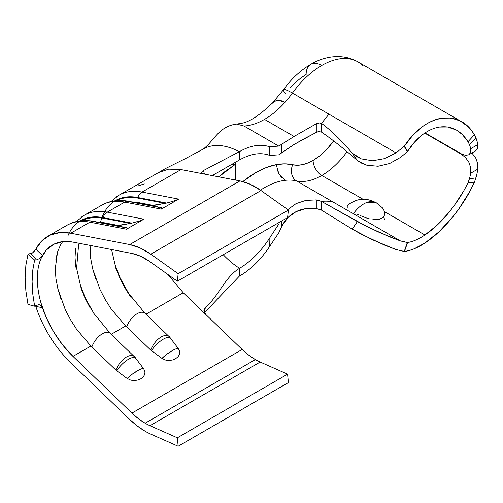 <?xml version="1.0" encoding="UTF-8"?>
<svg xmlns="http://www.w3.org/2000/svg" width="503" height="503" viewBox="0 0 503 503"><rect width="100%" height="100%" fill="white"/><g stroke="black" fill="none" stroke-linecap="round" stroke-linejoin="round"><path stroke-width="0.75" d="M383.638 216.818L384.682 219.805M367.548 202.206L376.213 202.709A25.081 14.48 120 0 0 367.548 202.206A25.081 14.48 120 0 0 354.231 212.549C358.369 207.249 362.808 203.803 367.548 202.206M347.724 207.148L348.346 208.135M372.918 219.459L379.319 219.277L382.814 217.636L384.638 214.97L384.682 211.776L424.909 235.002L384.682 211.776L382.613 207.984L376.213 202.709C370.051 199.867 365.543 198.754 362.688 199.37C358.79 199.188 354.131 200.835 348.711 204.3L347.516 206.217M346.856 151.969A62.46 36.059 -60 0 1 321.782 175.459A12.292 7.099 60 0 1 313.092 160.407A50.162 28.96 120 0 0 333.797 140.739L326.661 149.448L320.009 155.622L313.092 160.407A12.292 7.099 -120 0 0 321.782 175.459L363.166 199.351L321.782 175.459A62.46 36.059 120 0 0 346.856 151.969M290.432 87.767L295.456 82.536L300.731 78.066L306.132 74.469A22.132 12.776 60 0 1 310.716 64.34A22.132 12.776 60 0 1 321.782 65.434A72.294 41.736 -60 0 1 362.443 65.214M321.14 123.197L319.682 122.895L316.293 123.782L294.054 136.464L264.49 119.393L294.054 136.464L278.756 146.09L243.961 126.008A68.854 39.75 120 0 0 264.49 119.393A68.854 39.75 120 0 0 285.012 102.304A68.854 39.75 120 0 0 292.438 93.074L328.949 114.156L321.53 123.386L321.53 132.126C331.892 139.168 343.845 148.637 357.388 160.532C343.845 148.637 331.892 139.168 321.53 132.126L318.789 131.629L317.223 131.981L304.516 138.539L294.054 144.493L278.769 154.842L269.815 155.471L269.583 146.782C260.68 143.72 250.595 145.361 239.315 151.699A76.274 44.038 -120 0 0 232.832 148.693A76.274 44.038 -120 0 0 205.953 147.687A76.274 44.038 -120 0 0 203.168 149.083L186.179 158.219L165.833 168.379L118.966 195.214A83.605 48.269 60 0 1 142.06 192.064L181.017 169.574L168.65 169.146L157.929 172.743M39.542 304.805L38.31 304.749L34.619 306.189L27.998 304.397L25.86 290.715L25.15 277.637L25.86 265.389L27.998 254.204L32.796 252.764L27.998 254.204L34.619 260.057L32.733 270.363L32.104 281.611L32.726 293.62L34.619 306.189L38.31 304.749L40.083 304.969L41.485 306L42.34 307.685L40.976 302.913L46.27 317.563L53.62 331.804L62.661 344.951L72.979 356.382L131.918 413.114L138.438 418.729L145.122 423.218A59.014 34.072 -120 0 0 149.963 425.683A59.014 34.072 60 0 1 145.122 423.218L255.361 359.57A59.014 34.072 -120 0 0 260.196 362.041L149.963 425.683L177.358 437.811L178.163 446.249L150.768 434.127A68.854 39.75 60 0 1 145.122 431.247A68.854 39.75 60 0 1 129.717 419.464L70.778 362.732A83.605 48.269 60 0 1 35.807 306.384L42.34 307.685L40.976 302.913A73.771 42.592 60 0 1 37.323 278.656A73.771 42.592 60 0 1 40.976 258.624L42.34 255.43L40.083 258.303L36.423 259.932L31.312 253.889M359.922 215.454L366.517 218M348.629 204.363L347.542 205.928M321.103 201.194L316.293 199.886L321.53 201.42L321.53 210.16L316.293 208.481L316.293 199.886L305.673 200.458L296.047 203.633L287.798 209.619L296.047 203.633L305.673 200.458L316.293 199.886L316.293 208.481L305.749 208.644L296.085 211.65L288.03 217.485L282.101 225.652L278.75 232.864L269.721 246.332L278.75 232.864L282.101 225.652C285.497 219.283 290.156 214.611 296.085 211.65C301.913 208.751 308.653 207.695 316.293 208.481L321.53 210.16L352.226 229.117L357.388 221.584L321.53 201.42A78.688 45.433 -60 0 1 332.942 201.942A78.688 45.433 120 0 0 321.53 201.42L366.857 226.551L389.567 236.819L400.489 240.937L407.304 242.515L404.249 251.481L395.968 249.513L404.469 251.456L407.593 242.477L404.469 251.456C410.542 250.758 417.358 247.948 424.909 243.031L414.082 248.834L409.09 250.551L404.469 251.456L407.593 242.477C412.617 241.798 418.389 239.309 424.909 235.002C432.964 229.607 440.898 222.181 448.701 212.719C456.699 202.608 462.433 194.259 468.023 182.677L474.392 182.224L469.978 191.146L458.962 208.72L452.687 217.019L439.012 231.814L424.909 243.031C443.564 230.959 463.779 206.041 474.392 182.224L475.97 177.836L474.392 182.224L468.023 182.677L469.425 178.905L475.97 177.836L469.425 178.905A62.46 36.059 -60 0 0 470.72 173.189L477.85 169.109A72.294 41.736 -60 0 1 475.97 177.836A72.294 41.736 120 0 0 477.85 169.109L477.749 163.682L475.825 158.282L471.902 152.994L475.825 158.282L477.749 163.682L477.85 169.109L470.72 173.189L470.733 167.738L468.871 162.299L465.589 157.64L461.578 154.383L461.936 154.176L461.578 154.383L424.746 133.113L461.578 154.383L465.589 157.64L468.871 162.299L470.733 167.738L470.72 173.189A62.46 36.059 -60 0 1 469.425 178.905L468.023 182.677L463.753 190.882L454.385 205.318L448.902 212.473L437.019 225.269L424.909 235.002C418.389 239.309 412.617 241.798 407.593 242.477L400.489 240.937L296.43 180.86A62.46 36.059 120 0 0 321.782 175.459A62.46 36.059 -60 0 1 296.43 180.86A12.292 9.89 103.1 0 1 292.727 164.739A50.162 28.96 120 0 0 313.092 160.407L307.685 163.047L302.416 164.67L297.386 165.236L292.727 164.739A12.292 9.89 -76.9 0 0 296.43 180.86A78.688 45.433 120 0 0 285.012 180.338A78.688 45.433 120 0 0 260.46 190.153A78.688 45.433 -60 0 1 285.012 180.338L284.981 180.319M34.619 260.057L36.423 259.932L34.619 260.057L32.733 270.363L32.104 281.611L32.726 293.62L34.619 306.189L27.998 304.397L25.86 290.715L25.15 277.637L25.86 265.389L27.998 254.204L34.619 260.057M141.569 365.97L143.764 368.919L144.983 371.799L144.682 374.603L143.148 376.967L140.771 378.809L137.803 380.054L134.339 380.57L130.635 380.086L127.196 378.489L115.998 370.202L90.892 346.039L72.979 356.382L131.918 413.114L242.157 349.472L205.903 314.576L242.157 349.472L248.671 355.087L255.361 359.57A59.014 34.072 -120 0 0 260.196 362.041L149.963 425.683L177.358 437.811L178.163 446.249L150.768 434.127A68.854 39.75 60 0 1 145.122 431.247L137.319 426.016L129.717 419.464L70.778 362.732M181.017 169.574L203.746 173.944L181.017 169.574L142.06 192.064L178.672 199.1L161.3 209.129L124.687 202.093L107.284 212.14L143.896 219.176L126.523 229.205L89.911 222.169L70.778 233.216L129.717 244.546L140.123 247.96L150.768 254.185L178.163 273.695L177.358 281.202L149.963 261.698L140.84 256.36L131.918 253.43L72.979 242.106L62.661 241.629L53.62 244.332L46.27 250.085L40.976 258.624L42.34 255.43L35.807 249.18L41.944 240.755L50.048 235.146L59.8 232.6L70.778 233.216L129.717 244.546L239.956 180.898L250.362 184.312L261.007 190.543L288.401 210.047L287.59 217.56L288.401 210.047L261.007 190.543A68.854 39.75 -120 0 0 239.956 180.898L203.746 173.944L239.956 180.898L129.717 244.546A68.854 39.75 60 0 1 150.768 254.185L261.007 190.543L150.768 254.185L178.163 273.695L288.401 210.047L178.163 273.695L177.358 281.202L287.59 217.56L177.358 281.202L149.963 261.698A59.014 34.072 60 0 0 131.918 253.43L72.979 242.106A73.771 42.592 60 0 0 52.601 244.886A73.771 42.592 60 0 0 40.976 258.624A73.771 42.592 60 0 0 37.323 278.656A73.771 42.592 60 0 0 40.976 302.913A73.771 42.592 60 0 0 72.979 356.382L90.892 346.039L76.594 329.289L90.892 346.039L115.998 370.202L127.196 378.489L130.635 380.086L133.031 380.526M260.196 362.041L287.59 374.163L288.401 382.607L287.59 374.163L260.196 362.041M111.37 309.207L125.668 325.963L111.15 334.344L125.668 325.963L111.37 309.207L105.246 299.574L111.37 309.207M100.028 289.495L105.246 299.574L100.028 289.495L92.665 268.74L90.722 258.536L92.665 268.74L95.777 279.09M90.018 248.878L90.722 258.536L90.075 245.395M75.752 267.15L75.041 257.435L75.595 248.488M90.251 308.157L85.013 298.059L80.794 287.691M131.17 297.688L125.027 288.081L119.789 277.983L115.571 267.615M183.218 292.74L145.927 314.262L183.218 292.74L205.903 314.576L183.218 292.74L167.92 274.487L183.218 292.74M176.346 345.894L178.54 348.843L179.76 351.723L179.458 354.521L177.924 356.891L175.547 358.733L172.573 359.978L169.115 360.494L165.412 360.01L161.972 358.406L150.774 350.126L125.668 325.963L150.774 350.126L161.972 358.406L165.412 360.01L167.801 360.45M101.593 205.243L84.19 215.29A83.605 48.269 60 0 1 107.284 212.14L124.687 202.093A83.605 48.269 -120 0 0 101.593 205.243L106.171 203.036C113.144 200.339 120.67 199.766 128.743 201.326A9.834 7.187 -79.1 0 1 130.246 201.86L159.111 207.406M70.47 319.656L76.594 329.289L70.47 319.656L65.252 309.571L70.47 319.656M62.661 241.629L60.523 244.948L57.549 251.909L55.248 268.954L55.946 278.612L57.889 288.816L65.252 309.571M255.361 359.57L145.122 423.218A59.014 34.072 60 0 1 131.918 413.114L242.157 349.472A59.014 34.072 -120 0 0 255.361 359.57M177.358 437.811L287.59 374.163L177.358 437.811M178.163 446.249L288.401 382.607L178.163 446.249M32.632 252.908L35.807 249.18A83.605 48.269 60 0 1 47.684 236.372A83.605 48.269 60 0 1 70.778 233.216L89.911 222.169A83.605 48.269 -120 0 0 66.817 225.325L71.395 223.112C78.374 220.415 85.894 219.842 93.967 221.402A9.834 7.187 100.9 0 0 89.911 222.169A9.834 7.187 -79.1 0 1 93.954 221.395A9.834 7.187 -79.1 0 1 95.476 221.936L124.335 227.482M31.274 253.914L33.946 251.657L35.807 249.18L42.34 255.43L40.083 258.303L36.423 259.932L31.268 253.921M35.807 306.384L35.55 305.736L35.807 306.384L42.34 307.685M111.05 334.244A15.109 8.023 123.7 0 0 110.528 333.615A15.109 8.023 123.7 0 0 100.896 334.728A15.109 8.023 123.7 0 0 91.86 346.988A15.109 8.023 -56.3 0 1 100.908 334.721A15.109 8.023 -56.3 0 1 110.541 333.627A15.109 8.023 -56.3 0 1 111.05 334.244M61.001 299.166L57.889 288.816L55.946 278.612L55.248 268.954M55.783 259.95L57.549 251.909L60.523 244.948M135.477 357.954A15.109 8.023 123.7 0 0 134.659 356.847A15.109 8.023 123.7 0 0 125.027 357.941A15.109 8.023 123.7 0 0 115.979 370.208A15.109 8.023 -56.3 0 1 125.253 357.784A15.109 8.023 -56.3 0 1 134.892 357.092A15.109 8.023 -56.3 0 1 135.477 357.954M136.143 358.853A15.109 5.514 133.9 0 0 135.986 358.538A15.109 5.514 133.9 0 0 127.712 359.733A15.109 5.514 133.9 0 0 116.734 370.711A15.109 5.514 -46.1 0 1 127.542 359.84A15.109 5.514 -46.1 0 1 135.892 358.394A15.109 5.514 -46.1 0 1 136.143 358.853M135.829 358.45L143.764 368.919L141.393 368.913M139.061 369.837L132.264 374.188L127.196 378.489C132.585 372.981 143.078 366.907 143.764 368.919L144.983 371.799L144.682 374.603M137.803 380.054L140.771 378.809L143.148 376.967M67.798 236.114A80.725 46.609 60 0 1 103.008 217.585L131.874 223.131L139.388 221.006L143.896 219.176L107.284 212.14A9.834 7.187 100.9 0 0 103.008 217.585L102.813 218.126L94.652 217.397L87.132 218.453L81.373 220.735A80.317 46.37 60 0 1 102.813 218.126L130.566 223.458L102.813 218.126L103.008 217.585L131.874 223.131L118.067 225.419L103.945 222.703A75.243 43.44 -120 0 0 97.173 222.018L103.945 222.703L103.146 223.162L103.945 222.703L118.067 225.419L117.268 225.878L131.874 223.131L139.388 221.006L143.896 219.176L126.523 229.205L127.416 228.494L127.341 227.96L126.297 227.614M81.461 217.089A83.605 48.269 -120 0 1 107.284 212.14A9.834 7.187 -79.1 0 0 103.008 217.585A80.725 46.609 -120 0 0 80.329 220.848M64.088 227.117A83.605 48.269 60 0 1 89.911 222.169L126.523 229.205L127.341 227.96L126.486 227.652L93.967 221.402M145.826 314.168A15.109 8.023 123.7 0 0 145.304 313.539A15.109 8.023 123.7 0 0 135.672 314.652A15.109 8.023 123.7 0 0 126.637 326.912A15.109 8.023 -56.3 0 1 135.684 314.645A15.109 8.023 -56.3 0 1 145.317 313.551A15.109 8.023 -56.3 0 1 145.826 314.168M170.253 337.878A15.109 8.023 123.7 0 0 169.436 336.765A15.109 8.023 123.7 0 0 159.803 337.859A15.109 8.023 123.7 0 0 150.755 350.132A15.109 8.023 -56.3 0 1 160.023 337.708A15.109 8.023 -56.3 0 1 169.662 337.016A15.109 8.023 -56.3 0 1 170.253 337.878M170.913 338.777A15.109 5.514 133.9 0 0 170.762 338.462A15.109 5.514 133.9 0 0 162.488 339.657A15.109 5.514 133.9 0 0 151.51 350.635A15.109 5.514 -46.1 0 1 162.318 339.764A15.109 5.514 -46.1 0 1 170.668 338.318A15.109 5.514 -46.1 0 1 170.913 338.777M170.605 338.374L178.54 348.843L176.163 348.837M173.831 349.761L167.04 354.106L161.972 358.406C167.361 352.899 177.855 346.831 178.54 348.843L179.76 351.723L179.458 354.521M172.573 359.978L175.547 358.733L177.924 356.891M100.437 222.647A80.725 46.609 60 0 1 137.784 197.509L166.644 203.055L174.164 200.923L178.672 199.1L142.06 192.064A9.834 7.187 100.9 0 0 137.784 197.509L137.583 198.044L129.428 197.321L121.908 198.377L116.143 200.659A80.317 46.37 60 0 1 137.583 198.044L165.342 203.382L137.583 198.044L137.784 197.509L166.644 203.055L152.843 205.337L138.721 202.627A75.243 43.44 -120 0 0 131.949 201.942L138.721 202.627L137.923 203.086L138.721 202.627L152.843 205.337L152.044 205.802L166.644 203.055L174.164 200.923L178.672 199.1L161.3 209.129L162.192 208.418L162.111 207.884L161.073 207.538M116.237 197.013A83.605 48.269 -120 0 1 142.06 192.064A9.834 7.187 -79.1 0 0 137.784 197.509A80.725 46.609 -120 0 0 115.105 200.772M98.865 207.041A83.605 48.269 60 0 1 124.687 202.093A9.834 7.187 -79.1 0 1 128.73 201.319A9.834 7.187 100.9 0 0 124.687 202.093L161.3 209.129L162.111 207.884L161.262 207.569L128.743 201.326M239.579 268.3C225.017 276.707 218.629 296.462 205.639 307.056L204.111 311.728L205.639 307.056C218.629 296.462 225.017 276.707 239.579 268.3A66.44 38.36 60 0 1 234.228 264.616A66.44 38.36 60 0 1 223.244 254.713A66.44 38.36 -120 0 0 234.228 264.616A66.44 38.36 -120 0 0 239.579 268.3C250.959 261.478 261.063 251.274 269.891 237.686L278.775 224.137L277.486 223.395L278.775 224.137L269.891 237.686C261.063 251.274 250.959 261.478 239.579 268.3L239.315 276.172L239.579 268.3M204.47 312.652L239.315 276.172L204.47 312.652M239.579 159.879L212.272 175.578L239.579 159.879L239.315 151.699L203.577 170.479L239.315 151.699L239.579 159.879C250.934 153.566 261.013 152.095 269.815 155.471C261.013 152.095 250.934 153.566 239.579 159.879M204.149 309.138L203.935 310.634L205.903 314.576L204.482 312.684L203.935 310.634L204.337 308.685L205.639 307.056L204.124 309.219M202.646 173.598L203.746 173.944L202.319 173.397L201.778 172.542L202.219 171.51M203.577 170.479L204.407 174.069L203.577 170.479M269.721 246.332C260.856 259.649 250.72 269.595 239.315 276.172C250.72 269.595 260.856 259.649 269.721 246.332L269.891 237.686L269.721 246.332M235.272 179.999L235.272 164.374L218.824 176.836L224.879 171.592L235.272 164.374L235.272 179.999M203.407 148.945A76.274 44.038 60 0 1 205.953 147.687A76.274 44.038 60 0 1 232.832 148.693A76.274 44.038 60 0 1 239.315 151.699C250.595 145.361 260.68 143.72 269.583 146.782L278.756 146.09L243.961 126.008A68.854 39.75 120 0 0 264.49 119.393A68.854 39.75 120 0 0 285.012 102.304L278.844 100.355L276.116 100.682L272.601 102.838C259.762 115.156 249.501 121.959 241.817 123.248L236.353 124.115M285.773 93.646A22.132 3.125 35.8 0 1 283.485 89.723A22.132 3.125 35.8 0 1 292.438 93.074A72.294 41.736 -60 0 1 321.782 65.434A22.132 12.776 -120 0 0 310.716 64.34C324.303 56.179 342.486 53.06 357.929 61.856A72.294 41.736 120 0 0 321.782 65.434A72.294 41.736 120 0 0 292.438 93.074L395.968 152.849L404.249 146.323L412.724 135.408L421.998 127.008C428.537 122.172 435.101 119.224 441.684 118.161L451.26 118.06L460.094 120.89L467.953 126.58C469.802 128.215 471.952 130.956 474.392 134.81L475.97 137.998A72.294 41.736 -60 0 1 477.85 144.556L477.749 148.284L475.832 150.705L477.749 148.284L477.85 144.556A72.294 41.736 120 0 0 475.97 137.998L469.425 144.487A62.46 36.059 -60 0 1 470.72 148.706L470.733 152.365L468.865 154.761L465.583 155.377L461.578 153.981L425.066 132.899L461.578 153.981L465.583 155.377L468.853 154.773L475.832 150.705M321.53 123.386L328.949 114.156L395.968 152.849L384.512 158.646L372.534 160.765L361.343 158.885L356.457 156.49L352.226 153.195C341.499 140.469 331.27 130.535 321.53 123.386L319.021 122.921L316.293 123.782L294.054 136.464L282.101 144.015L282.101 152.396L281.435 152.981L281.454 144.531L282.101 144.015L282.101 152.396L294.054 144.493L316.293 132.371L316.293 123.782L316.293 132.371L319.04 131.61L321.53 132.126L321.53 123.386C331.27 130.535 341.499 140.469 352.226 153.195L357.388 160.532L361.871 163.318L366.913 165.236L378.042 166.242L389.618 163.513L400.489 157.42L407.304 151.812L404.249 146.323L404.469 145.983L407.593 151.359L404.469 145.983C425.28 113.722 459.547 108.365 474.392 134.81L468.023 141.708C460.698 130.29 451.141 125.41 439.364 127.07C428.154 128.787 416.088 137.765 407.593 151.359L414.554 142.104L422.438 134.766C428.028 130.547 433.668 127.982 439.364 127.07L447.695 127.014L456.542 130.145L462.307 134.521L468.023 141.708L469.425 144.487A62.46 36.059 -60 0 1 470.72 148.706L477.85 144.556L470.72 148.706L470.733 152.365L468.865 154.761M242.874 181.577L255.794 172.604L266.194 167.574L276.323 164.632L284.824 163.833L292.727 164.739A90.98 52.532 -60 0 0 276.323 164.632A90.98 52.532 120 0 0 242.874 181.577M235.272 162.362L235.272 163.972L231.254 164.676L235.272 163.972L235.272 162.362M321.53 201.42L321.53 210.16L352.226 229.117L361.374 234.266L384.531 245.093L395.968 249.513L372.566 239.805L352.226 229.117L357.388 221.584L377.979 231.833L400.489 240.937L296.43 180.86A78.688 45.433 120 0 0 285.012 180.338L278.781 173.485L276.958 168.983M272.035 103.492L273.789 101.813L276.116 100.682L278.844 100.355L281.856 100.889L285.012 102.304A68.854 39.75 120 0 0 292.438 93.074A22.132 3.125 -144.2 0 0 283.485 89.723M281.598 177.502L278.781 173.485L276.329 165.059M395.968 152.849L384.512 158.646L372.534 160.765L361.343 158.885L352.226 153.195L357.388 160.532L366.913 165.236L378.042 166.242L389.618 163.513L400.489 157.42L407.304 151.812L404.249 146.323L395.968 152.849M474.392 134.81L475.97 137.998L469.425 144.487L468.023 141.708L474.392 134.81M407.593 151.359L407.304 151.812M243.961 126.008L236.762 124.078C231.399 124.65 226.432 126.662 221.854 130.107L221.854 130.107C220.76 130.598 216.101 135.338 213.234 138.897L209.77 142.877C208.739 144.311 203.438 149.133 203.275 149.02M282.101 225.652L282.101 220.729L282.101 225.652M281.454 227.054L281.435 221.113L281.454 227.054M137.759 186.022L144.273 183.884M384.682 211.776L382.594 207.965M366.492 217.994L369.227 218.761M357.551 214.328L358.683 214.882M281.435 152.981L281.454 144.531L278.756 146.09L269.583 146.782L269.815 155.471L278.769 154.842L281.435 152.981M40.083 304.969L41.485 306M47.684 236.372L66.817 225.325M110.465 333.684L93.835 313.382L85.403 298.097L80.411 285.245L76.607 268.231L78.587 245.036L79.342 243.333M134.597 356.91L110.478 333.696M134.835 357.155L135.929 358.589M84.19 215.29L76.242 221.59M169.373 336.834L145.254 313.614L128.611 293.306L120.179 278.021L115.187 265.163L111.559 249.519M169.605 337.079L170.706 338.513M118.966 195.214L111.018 201.508M461.458 121.625L357.929 61.856M310.716 64.34C300.297 70.502 291.218 78.965 283.472 89.741L272.607 102.838"/></g></svg>
